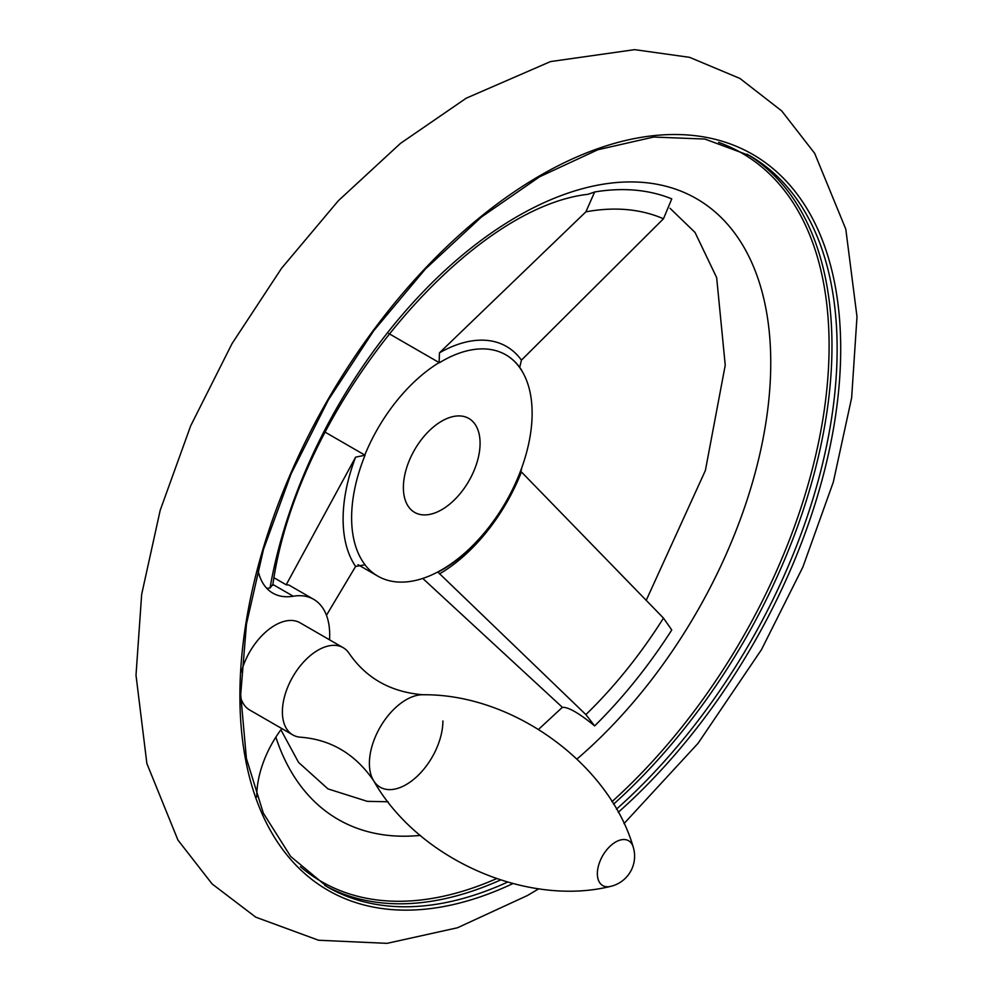 <?xml version="1.0" encoding="UTF-8"?>
<svg xmlns="http://www.w3.org/2000/svg" width="993" height="993" viewBox="0 0 993 993"><rect width="100%" height="100%" fill="white"/><g stroke="black" fill="none" stroke-linecap="round" stroke-linejoin="round"><path stroke-width="1.49" d="M257.87 569.585A77.479 44.735 120 0 0 272.827 593.131A77.479 44.735 120 0 0 293.233 596.222L272.914 584.492M272.79 584.418L270.034 588.005L266.794 588.34M329.527 639.802A77.479 44.735 120 0 0 313.651 599.325L288.926 585.051L286.195 584.79L355.618 457.152L365.064 455.228L325.22 432.216M364.791 455.067A127.836 73.805 -60 0 1 439.129 362.582L439.465 352.838L585.882 211.844L594.658 191.984A346.942 200.313 -60 0 1 671.764 198.873L663.473 218.77L521.437 360.161L519.711 367.373M439.402 362.755A127.836 73.805 -60 0 1 505.934 354.873A127.836 73.805 -60 0 1 521.573 370.091L521.288 369.93A127.836 73.805 -60 0 1 521.288 469.044A127.836 73.805 -60 0 1 439.129 571.26A127.836 73.805 -60 0 1 377.812 576.126A127.836 73.805 -60 0 1 364.803 564.645M326.474 615.263L355.618 566.444L365.064 564.781A127.836 73.805 -60 0 1 365.064 455.228M422.77 578.423L562.448 707.376C568.182 706.879 578.919 713.048 594.658 725.895L585.882 714.612L437.776 571.98M521.288 469.044L521.573 469.205A127.836 73.805 -60 0 1 439.402 571.422L439.129 571.26M594.658 191.984L588.03 194.293C465.158 208.108 296.981 409.749 272.752 585.398M439.129 362.582L388.809 333.536M442.89 720.968A51.971 30.001 120 0 1 414.813 778.413A51.971 30.001 120 0 1 373.492 780.498A51.971 30.001 120 0 0 373.492 780.498A51.971 30.001 120 0 1 380.17 727.161A51.971 30.001 120 0 1 423.006 694.752L423.006 694.752C390.981 692.146 366.405 678.418 349.275 653.58A50.358 29.07 120 0 0 343.181 647.684L300.097 622.81A50.358 29.07 120 0 0 274.912 625.305A50.358 29.07 120 0 0 241.324 672.162M240.716 697.632A50.358 29.07 120 0 0 249.739 710.032L292.823 734.919A50.358 29.07 120 0 0 300.966 737.24C331.041 739.661 355.221 754.072 373.492 780.498C418.338 860.025 527.382 906.795 610.211 886.476A30.994 30.994 0 0 0 633.137 846.768A25.892 14.957 120 0 0 602.714 855.668A25.892 14.957 120 0 0 610.211 886.476M281.813 728.552A77.479 44.735 120 0 0 256.777 796.932M313.651 599.325A77.479 44.735 120 0 0 293.233 596.222M343.181 647.684A50.358 29.07 120 0 0 292.823 676.767A50.358 29.07 120 0 0 292.823 734.919M286.195 584.79L274.105 577.814M439.465 573.929A135.396 78.174 -60 0 0 521.437 471.96L663.473 618.093L671.764 629.972A346.942 200.313 -60 0 1 594.658 725.895M441.736 509.694A54.23 31.317 -60 0 1 414.615 512.388A54.23 31.317 -60 0 1 414.615 449.767A54.23 31.317 -60 0 1 468.845 418.45A54.23 31.317 -60 0 1 477.161 461.906A54.23 31.317 -60 0 1 441.736 509.694M505.797 354.786A127.836 73.805 -60 0 1 521.288 369.93M355.618 566.444A135.396 78.174 -60 0 1 355.618 457.152M500.46 880.021A422.248 243.781 -60 0 1 324.872 885.483M747.084 154.188A422.248 243.781 -60 0 1 613.537 804.193M718.584 142.384A420.536 242.801 -60 0 1 822.986 418.487A420.536 242.801 -60 0 1 611.973 801.674M496.45 878.693A420.536 242.801 -60 0 1 300.407 866.703M507.473 882.156A422.248 243.781 -60 0 1 327.429 886.997L290.676 856.487L263.306 813.106L246.401 758.429L240.703 694.554L246.475 623.964L263.493 549.402L291.135 473.748L328.335 399.943L373.653 330.83L425.352 269.053L481.419 217.033L539.658 176.754L597.823 149.757L653.63 137.046L704.881 139.057L749.678 155.64A422.248 243.781 -60 0 1 616.467 809.158M512.822 883.609A424.83 245.271 -60 0 1 276.277 509.322A424.83 245.271 -60 0 1 776.129 171.305A424.83 245.271 -60 0 1 618.242 812.324M270.034 588.005A358.374 206.904 -60 0 1 534.408 207.276A358.374 206.904 -60 0 1 769.836 338.402A358.374 206.904 -60 0 1 577.02 759M420.337 835.398A358.374 206.904 -60 0 1 275.843 737.154M439.465 352.838A135.396 78.174 -60 0 1 521.437 360.161M663.473 618.093A325.17 187.739 -60 0 1 585.882 714.612M585.882 211.844A325.17 187.739 -60 0 1 663.473 218.77M624.001 823.607L698.104 743.248L761.507 649.596L802.878 567.053L833.313 482.114L851.646 397.759L856.996 316.717L845.8 229.135L814.657 153.319L781.714 110.931L739.971 78.472L689.576 57.333L634.639 49.65L550.494 61.578L466.226 98.195L400.502 143.364L338.34 200.735L281.565 268.284L232.014 343.652L190.706 425.786L160.183 510.34L141.664 594.385L136.004 675.19L146.877 763.53L177.921 840.028L212.117 883.956L255.76 917.172L318.554 940.247L387.059 943.35L457.463 927.772L527.506 895.487L538.765 888.772M423.006 694.752C514.287 693.822 609.317 764.871 633.137 846.768M280.882 729.793L298.558 762.401L327.963 788.889L367.261 801.339L388.114 801.773M538.603 729.321L562.386 707.314M646.17 600.442L705.39 470.471L725.238 365.201L716.661 277.618L695.013 232.412L670.002 208.269M357.989 564.682L377.812 576.126"/></g></svg>
